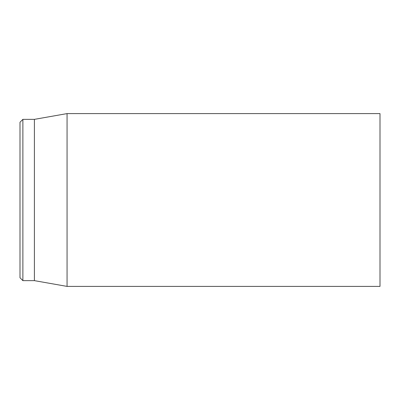 <?xml version="1.0" encoding="UTF-8"?>
<svg xmlns="http://www.w3.org/2000/svg" width="400" height="400" viewBox="0 0 400 400"><rect width="100%" height="100%" fill="white"/><g stroke="black" fill="none" stroke-linecap="round" stroke-linejoin="round"><path stroke-width="0.6" d="M380 200L380 113.6L67.065 113.6L67.065 286.4L380 286.4L380 200M20 200L20 277.76L22.88 280.64L22.88 119.36L20 122.24L20 200M22.88 280.64L34.4 280.64L34.4 119.36L22.88 119.36M34.4 280.64L67.065 286.4M34.4 119.36L67.065 113.6"/></g></svg>
